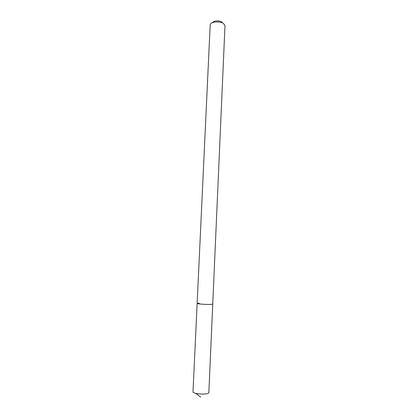 <?xml version="1.0" encoding="UTF-8"?>
<svg xmlns="http://www.w3.org/2000/svg" width="418" height="418" viewBox="0 0 418 418"><rect width="100%" height="100%" fill="white"/><g stroke="black" fill="none" stroke-linecap="round" stroke-linejoin="round"><path stroke-width="0.63" d="M197.139 303.421C196.758 303.896 206.377 304.602 210.745 304.414C206.377 304.602 196.758 303.896 197.139 303.421L193.001 391.859C192.557 393.422 202.312 394.733 206.79 393.688C208.122 393.401 208.807 393.03 208.854 392.575L212.741 304.132L210.745 304.414L212.741 304.132L224.999 25.388L223.217 23.236L222.345 22.844C219.293 21.799 216.205 21.658 213.07 22.42C211.247 22.974 210.291 23.737 210.197 24.714L197.139 303.421L199.245 303.134M221.838 21.872L221.195 21.579C218.938 20.801 216.649 20.696 214.335 21.266L212.245 22.703M214.335 21.266L213.07 22.42M221.195 21.579L222.345 22.844M200.703 397.1L195.598 393.328"/></g></svg>
